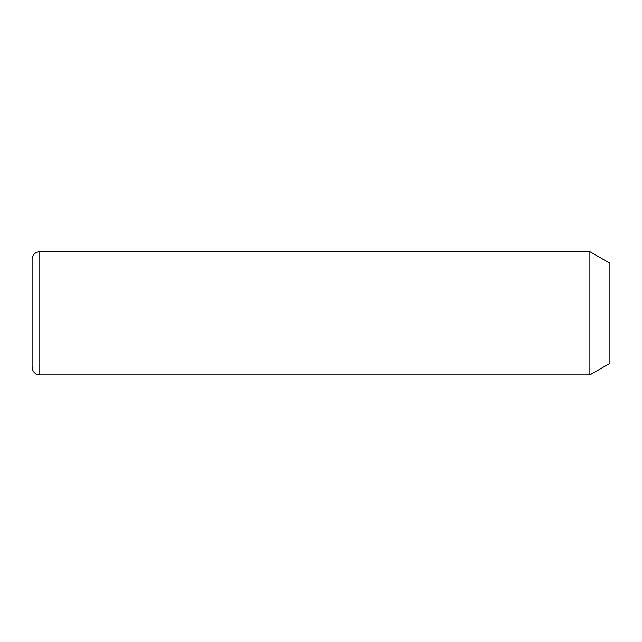 <?xml version="1.0" encoding="UTF-8"?>
<svg xmlns="http://www.w3.org/2000/svg" width="642" height="642" viewBox="0 0 642 642"><rect width="100%" height="100%" fill="white"/><g stroke="black" fill="none" stroke-linecap="round" stroke-linejoin="round"><path stroke-width="0.96" d="M589.886 251.664L609.9 263.22L609.9 363.372L589.886 374.928L589.886 251.664L39.804 251.664C35.125 252.121 32.557 254.689 32.1 259.368L32.1 367.224C32.557 371.903 35.125 374.471 39.804 374.928L39.804 251.664M589.886 374.928L39.804 374.928"/></g></svg>
